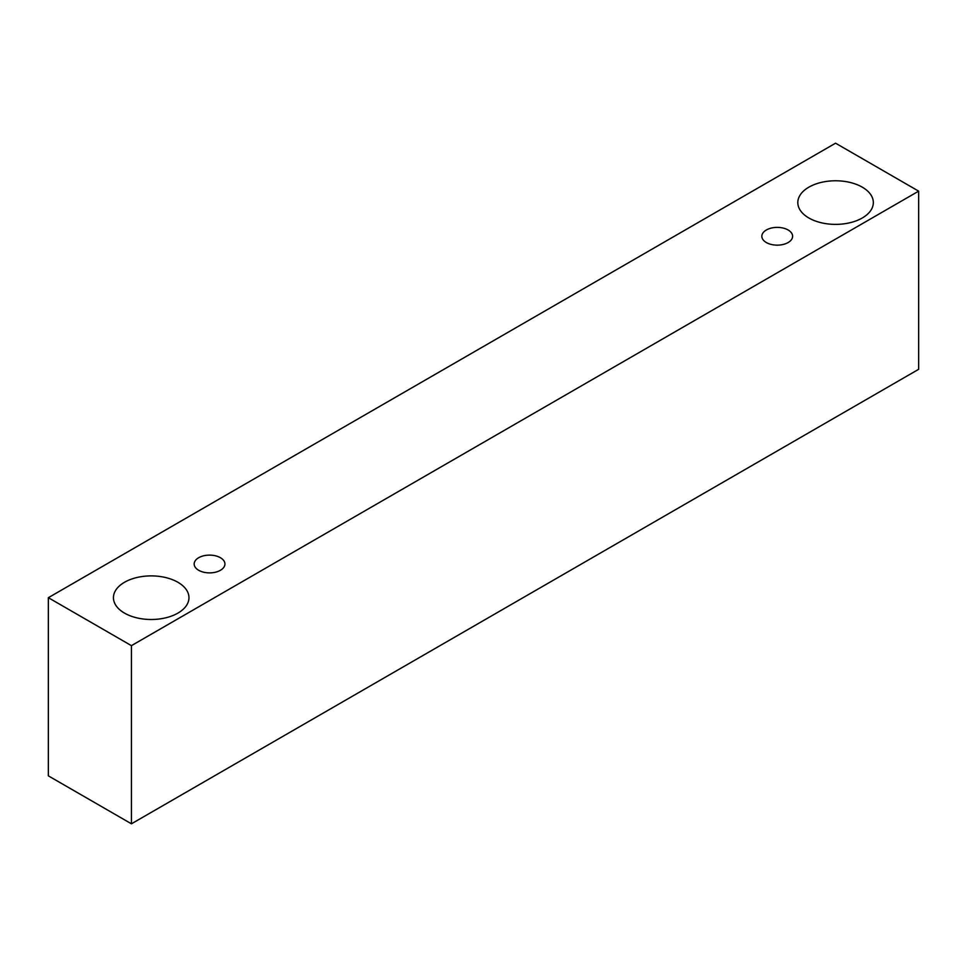 <?xml version="1.0" encoding="UTF-8"?>
<svg xmlns="http://www.w3.org/2000/svg" width="967" height="967" viewBox="0 0 967 967"><rect width="100%" height="100%" fill="white"/><g stroke="black" fill="none" stroke-linecap="round" stroke-linejoin="round"><path stroke-width="1.45" d="M766.347 229.989A15.387 8.884 180 0 1 783.113 228.055A15.387 8.884 180 0 1 792.614 236.262A15.387 8.884 180 0 1 777.226 245.147A15.387 8.884 180 0 1 761.839 236.262A15.387 8.884 180 0 1 766.347 229.989M131.427 823.811L918.65 369.309L918.65 191.152L835.573 143.189L48.35 597.691L131.427 645.654L131.427 823.811L48.35 775.848L48.35 597.691M808.871 187.163A37.761 21.806 180 0 1 850.029 182.437A37.761 21.806 180 0 1 873.334 202.574A37.761 21.806 180 0 1 835.573 224.38A37.761 21.806 180 0 1 797.811 202.574A37.761 21.806 180 0 1 808.871 187.163M124.501 582.279A37.761 21.806 180 0 1 165.659 577.553A37.761 21.806 180 0 1 188.964 597.691A37.761 21.806 180 0 1 151.203 619.496A37.761 21.806 180 0 1 113.441 597.691A37.761 21.806 180 0 1 124.501 582.279M198.67 557.729A15.387 8.884 180 0 1 215.436 555.795A15.387 8.884 180 0 1 224.936 564.003A15.387 8.884 180 0 1 209.549 572.887A15.387 8.884 180 0 1 194.174 564.003A15.387 8.884 180 0 1 198.67 557.729M131.427 645.654L918.65 191.152"/></g></svg>
